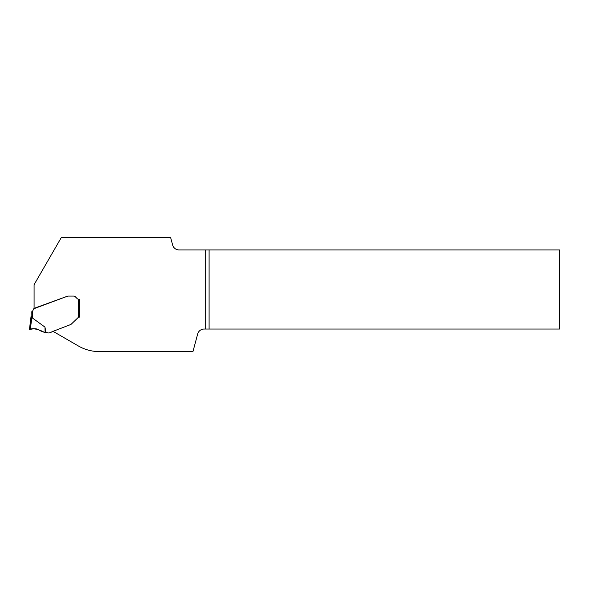 <?xml version="1.0" encoding="UTF-8"?>
<svg xmlns="http://www.w3.org/2000/svg" width="589" height="589" viewBox="0 0 589 589"><rect width="100%" height="100%" fill="white"/><g stroke="black" fill="none" stroke-linecap="round" stroke-linejoin="round"><path stroke-width="0.88" d="M209.095 249.942L559.55 249.942L559.55 329.037L209.095 329.037L209.095 249.942L179.078 249.942A6.678 6.678 0 0 1 172.629 244.995L170.596 237.419L61.374 237.419L34.081 284.693L34.081 308.356L67.632 296.142A1.252 1.252 0 0 1 68.066 296.068L73.411 296.068A2.923 2.923 0 0 1 75.48 296.922L77.078 298.52A2.297 2.297 0 0 0 78.285 299.16A2.297 2.297 0 0 1 77.078 298.52M52.76 331.187L78.396 345.986A41.738 41.738 0 0 0 99.269 351.581L192.956 351.581L197.676 333.992A6.678 6.678 0 0 1 204.125 329.037L209.095 329.037M67.632 296.142L33.713 308.791L32.373 311.625L32.373 317.972L44.948 327.086L45.971 332.38A3.755 3.755 0 0 1 47.304 332.697A3.129 3.129 0 0 0 49.638 332.77L51.331 332.159A1.252 1.252 0 0 0 51.847 331.798L70.724 324.524A1.252 1.252 0 0 0 71.181 324.237L78.285 317.412L79.537 317.073L78.285 317.412L79.537 317.073L79.537 299.197L78.705 299.197L79.537 299.197L79.471 317.081M32.373 317.972L31.121 315.859L31.188 312.037M32.373 311.625L31.121 312.037L32.373 311.625L33.713 308.791M68.066 296.068L73.411 296.068M78.705 299.197L78.285 299.16L78.285 317.412M31.136 315.697L29.45 329.457L31.136 315.697M31.909 316.713L30.363 329.31L29.45 329.457L33.418 328.831C35.944 328.485 38.189 329.118 40.162 330.738L44.219 332.306L45.971 332.38M44.948 327.086L45.103 332.38M29.45 329.457L33.44 328.824C37.181 329.133 40.774 330.289 44.219 332.306L44.219 332.306C39.515 330.363 34.965 327.293 29.73 329.413L29.45 329.457M205.679 249.942L205.679 329.037"/></g></svg>
